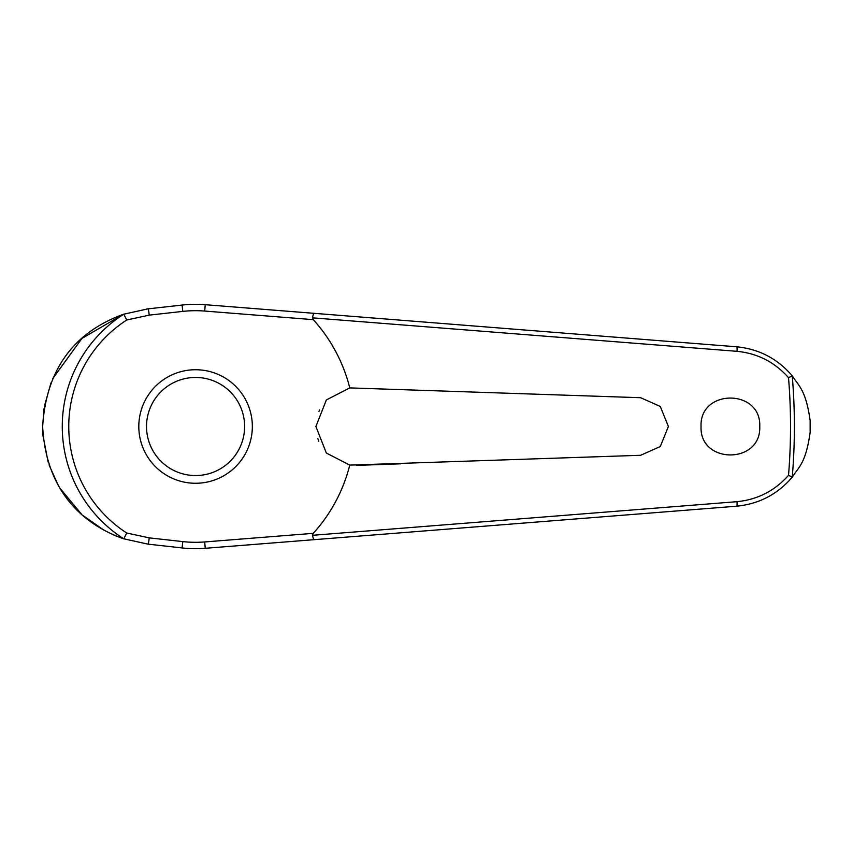 <?xml version="1.0" encoding="UTF-8"?>
<svg xmlns="http://www.w3.org/2000/svg" width="853" height="853" viewBox="0 0 853 853"><rect width="100%" height="100%" fill="white"/><g stroke="black" fill="none" stroke-linecap="round" stroke-linejoin="round"><path stroke-width="1.28" d="M313.627 539.714L736.704 506.202C759.117 503.963 777.68 494.228 792.384 476.998L792.245 477.04A598.806 598.806 0 0 0 792.245 375.96L792.384 376.002C777.68 358.772 759.117 349.037 736.704 346.798L205.221 304.702A122.182 122.182 0 0 0 182.084 305.065L147.953 308.861L123.749 314.192A133.313 133.313 0 0 0 123.749 538.808L147.953 544.139L182.084 547.935A122.182 122.182 0 0 0 205.221 548.298L313.627 539.714L312.433 535.162M312.433 317.838L737.003 351.319C757.549 353.355 774.727 362.141 788.524 377.676A594.967 594.967 0 0 1 788.524 475.324L792.245 477.04M313.627 313.286L312.433 317.689L313.243 319.651A158.946 158.946 0 0 1 349.762 387.902L640.614 397.711L660.286 406.465L668.389 426.5L660.286 446.535L640.614 455.289L349.762 465.098L326.336 453.028L315.898 426.5L326.368 399.94L349.762 387.902M792.384 376.002C798.472 385.801 805.818 389.469 810.137 420.593L810.137 432.407C805.818 463.531 798.472 467.199 792.384 476.998M701.049 426.5C699.407 388.595 761.388 388.595 759.746 426.5C761.388 464.405 699.407 464.405 701.049 426.5M319.598 409.941L318.947 411.402M123.749 314.192L126.745 319.992L149.158 315.141A4.638 0.554 -96.3 0 0 149.008 313.403A4.638 0.554 -96.3 0 0 147.953 308.861L146.663 309.01M123.632 314.192L81.973 338.396L52.843 378.455M50.977 382.89L44.388 406.263M44.004 408.662L42.65 426.5L42.97 435.265M317.838 438.613L318.809 441.246M149.158 315.141L182.787 311.398A115.805 115.805 0 0 1 204.72 311.057L313.243 319.651M792.245 375.96L788.524 377.676M195.572 483.267A56.767 56.767 0 0 0 252.339 426.5A56.767 56.767 0 0 0 195.572 369.733A56.767 56.767 0 0 0 138.804 426.5A56.767 56.767 0 0 0 195.572 483.267A56.767 56.767 0 0 1 138.804 426.5A56.767 56.767 0 0 1 195.572 369.733M123.749 538.808L126.745 533.008A126.809 126.809 0 0 1 126.745 319.992M788.524 475.324C774.727 490.859 757.549 499.645 737.003 501.681L312.433 535.311L313.243 533.349L204.72 541.943L205.221 548.298M204.72 541.943A115.805 115.805 0 0 1 182.787 541.602L149.158 537.859L126.745 533.008M349.762 465.098A158.946 158.946 0 0 1 313.243 533.349M356.213 465.397L400.43 463.829M43.002 435.659L48.088 461.953M49.079 464.992L58.185 485.133M60.254 488.609L81.515 514.188M83.082 515.585L104.119 530.289M112.415 534.426L116.605 536.217M123.568 538.787C94.459 528.497 46.542 500.978 42.65 426.5C47.256 350.999 93.851 325.11 123.568 314.213M149.158 537.859A4.638 0.554 96.3 0 1 149.008 539.597A4.638 0.554 96.3 0 1 147.953 544.139M182.787 541.602L182.084 547.935M204.72 311.057L205.221 304.702M182.787 311.398L182.084 305.065M810.137 420.593A614.586 614.586 0 0 1 810.158 426.5A614.586 614.586 0 0 1 810.137 432.407M244.619 426.5A49.047 49.047 0 0 0 195.572 377.452A49.047 49.047 0 0 0 146.524 426.5A49.047 49.047 0 0 0 195.572 475.547A49.047 49.047 0 0 0 244.619 426.5M736.704 346.798A4.638 0.65 94.5 0 1 737.003 351.319M736.704 506.202A4.638 0.65 -94.5 0 0 737.003 501.681"/></g></svg>
